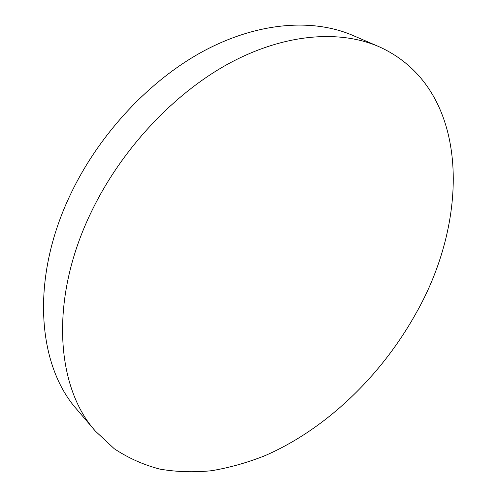 <?xml version="1.0" encoding="UTF-8"?>
<svg xmlns="http://www.w3.org/2000/svg" width="497" height="497" viewBox="0 0 497 497"><rect width="100%" height="100%" fill="white"/><g stroke="black" fill="none" stroke-linecap="round" stroke-linejoin="round"><path stroke-width="0.75" d="M378.776 46.588L352.764 35.386C313.439 18.464 259.266 21.744 204.988 50.321C150.839 79.054 99.897 132.892 70.941 193.501C29.882 278.345 37.492 365.55 76.967 409.547L95.362 431.079L114.279 448.754C128.4 458.11 143.633 464.906 159.984 469.143C176.746 471.976 193.954 472.504 211.61 470.715C229.341 467.72 246.99 462.757 264.553 455.842C325.752 429.377 380.783 376.347 415.622 313.98C471.044 217.406 470.46 87.714 378.776 46.588C339.482 29.671 284.75 33.467 229.397 63.249C174.186 93.175 121.765 148.883 91.665 211.2C48.979 298.467 55.888 387.182 95.362 431.079"/></g></svg>
